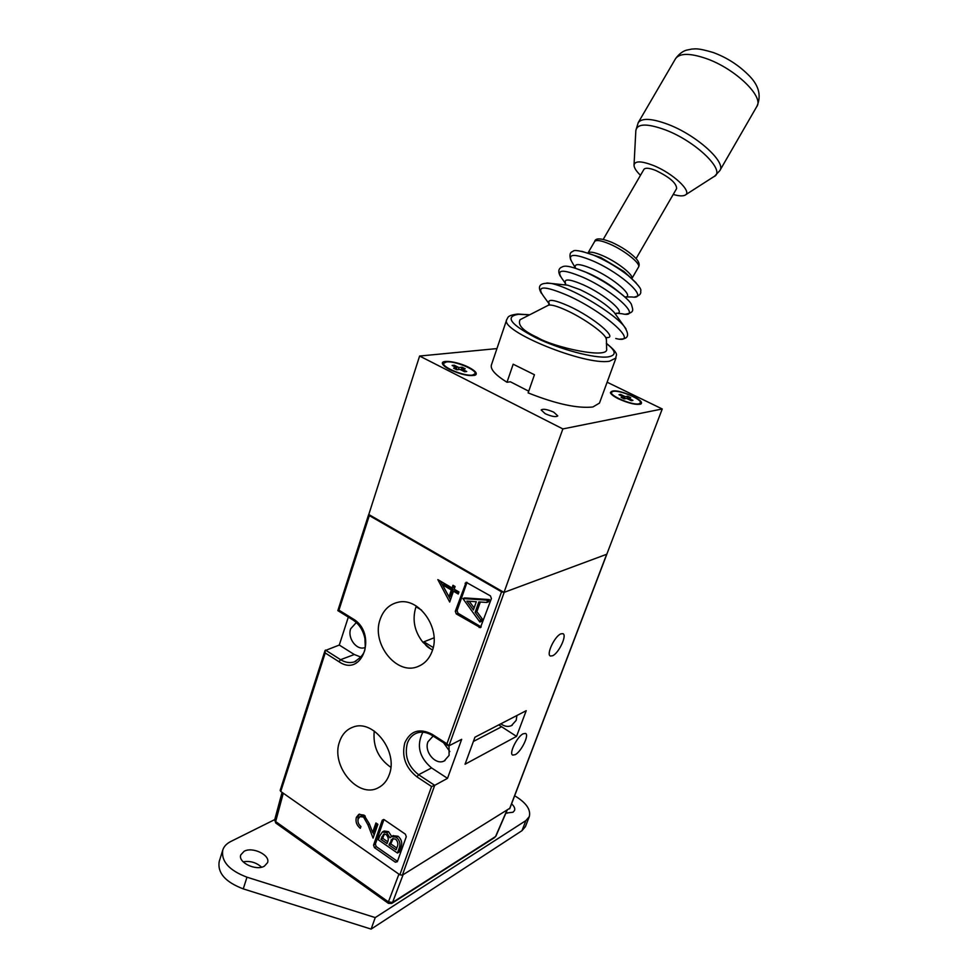 <?xml version="1.0" encoding="UTF-8"?>
<svg xmlns="http://www.w3.org/2000/svg" width="978" height="978" viewBox="0 0 978 978"><rect width="100%" height="100%" fill="white"/><g stroke="black" fill="none" stroke-linecap="round" stroke-linejoin="round"><path stroke-width="1.47" d="M633.206 396.273C640.174 399.843 642.742 402.41 640.92 404C636.348 405.161 628.891 403.449 618.573 398.865C613.891 396.53 611.177 394.501 610.394 392.777C611.849 389.354 619.441 390.528 633.206 396.273M468.878 367.398C475.345 370.821 477.557 373.364 475.54 375.026C469.88 376.567 461.286 374.745 449.758 369.574C445.748 367.496 443.352 365.638 442.582 363.999C440.039 359.171 457.618 361.505 468.878 367.398M545.186 413.694C551.69 416.555 555.895 417.288 557.79 415.894L553.744 412.166C547.252 409.33 543.059 408.596 541.164 409.99L545.186 413.694M606.36 343.302C621.25 355.393 614.991 355.075 616.006 357.96L609.575 361.2C585.137 365.919 498.939 330.686 506.775 319.5L491.384 365.038C490.235 369.293 495.443 375.026 506.983 382.264L510.406 381.799L528.719 391.2M496.946 348.584L419.611 356.041L562.863 428.926L662.24 408.975L607.118 382.215M562.863 428.926L504.012 592.411L606.812 554.233L662.24 408.975M419.611 356.041L368.779 514.501L504.012 592.411M673.231 194.439C678.756 196.065 682.681 196.309 685.003 195.184C693.011 192.091 672.937 173.082 653.047 165.343C641.103 160.82 634.759 160.771 634.025 165.221C634.086 167.813 636.25 171.174 640.492 175.294M643.879 169.451L643.927 169.365C645.382 167.593 649.319 167.947 655.725 170.453C669.624 177.165 676.593 183.204 676.617 188.583L636.091 258.608M521.237 319.121L520.076 319.708C517.399 325.075 523.193 331.004 537.448 337.483C552.839 347.104 609.477 359.708 606.617 348.84L606.592 348.412M506.983 382.264L513.181 364.207L534.453 374.745L528.132 392.887C555.92 403.938 577.497 408.645 592.864 406.982L599.465 403.107L616.006 357.96M446.481 361.933L443.731 363.278C441.579 367.068 464.44 376.481 472.472 375.087L475.051 373.767C477.093 369.941 454.721 360.699 446.481 361.933M462.032 369.146L466.726 371.518L464.611 371.762L459.917 369.391L456.714 369.757L453.584 368.168L456.799 367.814L452.129 365.454L454.257 365.21L458.914 367.569L462.093 367.215L465.198 368.779L462.032 369.146L461.665 370.271M458.914 367.569L458.254 369.586M462.093 367.215L461.164 370.026M456.799 367.814L456.237 369.513M453.89 366.347L454.257 365.21M613.194 391.334L611.507 392.288C609.343 395.687 632.46 405.491 638.83 403.841L640.394 402.899C642.448 399.452 619.759 389.831 613.194 391.334M628.304 398.168L632.925 400.418L631.311 400.711L626.678 398.449L624.233 398.89L621.152 397.386L623.609 396.946L619.001 394.709L620.627 394.427L625.235 396.665L627.668 396.237L630.724 397.728L628.304 398.168L627.962 399.073M625.235 396.665L624.416 398.853M627.668 396.237L626.812 398.511M623.609 396.946L623.096 398.327M620.296 395.332L620.627 394.427M552.57 655.773C558.805 653.304 567.374 634.93 562.888 633.658L560.859 633.866C554.66 636.152 545.92 654.783 550.443 656.018L552.57 655.773M515.223 754.661C521.335 751.617 529.538 734.686 525.492 733.427L523.096 733.818C517.032 736.678 508.658 753.867 512.729 755.089L515.223 754.661M374.232 731.018C372.789 746.422 378.327 758.525 390.833 767.302M339.611 741.556C330.307 765.578 358.205 799.234 378.413 787.681C383.449 785.077 387.068 780.725 389.268 774.637C398.437 751.752 373.229 718.916 353.205 727.057C346.701 729.368 342.166 734.197 339.611 741.556M416.335 606.067L415.662 607.839C412.166 620.101 414.562 631.568 422.851 642.216L430.454 648.769C426.983 646.874 424.794 644.551 423.877 641.812L433.205 647.509M432.557 649.942L430.454 648.781M380.21 619.196C370.931 643.438 396.775 676.067 418.168 666.446C424.758 663.744 429.44 658.597 432.215 651.006C441.274 628.145 418.56 596.519 397.691 602.35C389.293 604.441 383.462 610.052 380.21 619.196M500.87 723.793C504.391 726.458 507.912 727.082 511.445 725.639L516.176 720.37L516.922 715.493M449.012 745.798L449.098 755.407L444.183 760.982C435.528 765.529 423.902 751.679 427.961 741.776L433.12 736.043M443.572 742.754L449.843 751.569M364.721 647.644L364.721 647.644C356.554 650.615 347.227 638.023 350.674 628.781L356.322 622.521M458.022 613.243L456.261 613.903L480.406 627.668L491.408 598.548L490.43 595.895L466.127 582.277L455.308 611.287L457.081 610.627L458.022 613.243L481.225 626.959M456.261 613.903L455.308 611.287M383.951 819.54L375.356 844.087L376.237 846.581L374.44 847.62L395.369 862.205L397.484 861.312M374.44 847.62L373.547 845.126L375.356 844.087M383.694 819.454L382.239 820.249L373.547 845.126M382.239 820.249L384.207 819.698L405.381 834.173L406.286 836.703L397.349 861.679L395.369 862.205M358.241 818.83C357.483 821.813 358.388 824.368 360.943 826.496L360.32 828.305C356.652 825.346 355.332 821.716 356.347 817.412L358.804 814.368L364.024 815.126L369.366 823.879L372.642 832.425L375.931 822.975L377.875 824.32L373.07 838.109L367.985 824.857L363.547 817.046L360.026 816.63L358.241 818.83M449.697 602.032L437.838 579.624L452.056 587.937L452.973 585.296L455.088 586.531L454.171 589.172L458.939 591.971L458.23 594.025L453.45 591.225L449.697 602.032M509.77 808.28L402.361 875.163L399.855 874.809L280.759 791.459L280.173 790.395L325.002 650.639L325.209 652.962L280.759 791.459M368.804 514.514L369.305 515.577L501.543 591.8L503.988 592.399M348.327 617.106L339.28 645.052L325.002 650.639M516.543 736.385L526.213 710.688L474.941 737.204L465.051 764.234L516.543 736.385L498.743 724.894M422.863 732.204C416.237 745.383 419.146 757.29 431.567 767.926L447.508 778.341L461.665 739.319L448.914 745.847L504.183 592.35L606.678 554.281L509.55 808.855M447.508 778.341L434.697 785.346L402.361 875.163M399.855 874.809L431.579 786.52L434.697 785.346L418.608 774.735L416.983 776.874C405.552 767.779 401.481 756.434 404.794 742.864C410.442 730.713 419.538 727.852 432.105 734.27L446.934 743.793L501.543 591.8M448.914 745.847L446.934 743.793M369.305 515.577L338.938 610.162L337.838 610.627L368.596 514.721M462.887 598.56L464.648 597.925L489.342 599.563L488.535 601.812L486.812 602.46L478.841 601.922L475.149 612.314L480.638 619.759L479.843 622.008L462.887 598.56L487.619 600.199L486.812 602.46M480.308 602.02L476.885 611.653L482.374 619.086L481.567 621.323L479.843 622.008M467.019 582.338L457.081 610.627M382.361 832.009L386.713 832.657L389.953 837.816L391.493 836.569L396.249 837.266C399.635 840.188 400.674 843.611 399.403 847.547L397.435 853.048L378.339 839.821L379.733 835.872L382.361 832.009L384.171 830.994L388.51 831.642L391.689 836.459M392.96 835.725L398.034 836.239C401.408 839.148 402.459 842.571 401.176 846.496L399.22 851.997L397.435 853.048M376.237 846.581L397.154 861.129M434.049 637.827L423.877 641.812M339.28 645.052L354.293 654.514L361.09 657.155M357.911 820.725L358.18 816.434L356.347 817.412M358.18 816.434L359.574 814.112M377.105 823.794L374.452 831.422L372.642 832.425M374.109 835.102L373.009 832.217M369.427 824.063L367.985 824.857M365.246 816.129L363.547 817.046M364.818 815.738L361.567 815.811M450.528 599.661L440.406 581.115M454.269 586.054L453.829 587.326L452.056 587.937M458.706 592.644L455.222 590.602L453.45 591.225M448.988 596.788L450.76 596.152L453.107 589.367L444.195 584.147L442.423 584.758L448.988 596.788L451.335 589.991L442.423 584.758M453.107 589.367L451.335 589.991M380.931 839.356L387.031 843.574L387.459 842.351C388.865 839.564 388.413 836.948 386.114 834.515L383.645 834.148L380.931 839.356L382.728 838.329L387.667 841.74M388.987 844.931L396.114 849.858L397.044 847.266C398.486 844.369 398.009 841.642 395.601 839.1L392.398 838.757L388.987 844.931L390.784 843.892L396.762 848.024M399.403 847.547L401.176 846.496M396.249 837.266L398.034 836.239M386.713 832.657L388.51 831.642M381.799 836.887L383.596 835.86L382.728 838.329M384.537 833.941L383.596 835.86M393.217 838.488L390.784 843.892M390.992 840.078L392.777 839.038M466.885 601.103L473.401 609.942L476.298 601.739L466.885 601.103M480.638 619.759L482.374 619.086M475.149 612.314L476.885 611.653M487.619 600.199L489.342 599.563M469.232 601.262L474.122 607.9M511.58 803.855C514.208 806.251 515.198 808.451 514.55 810.469L513.022 812.241L505.907 813.085M264.378 866.153C256.089 871.227 237.666 862.388 240.784 854.882L244.097 851.3C252.52 846.398 270.613 855.151 267.532 862.682L264.378 866.153M243.119 861.814C250.209 860.677 256.358 862.474 261.566 867.18M514.66 795.774C526.115 802.632 530.993 809.564 529.306 816.606L525.43 826.618L521.995 830.664L371.127 929.1L243.253 888.88C225.417 882.07 217.397 872.987 219.182 861.606L222.764 850.053C223.938 846.459 226.603 843.611 230.747 841.52L274.769 819.588M506.127 812.559L507.044 813.219M529.306 816.606L525.883 820.603L375.234 917.584L246.982 877.193C229.096 870.371 221.028 861.325 222.764 850.053M371.127 929.1L375.234 917.584M606.177 339.244L606.152 338.938C606.25 334.354 584.856 318.804 566.873 310.552C557.436 306.224 551.299 304.439 548.45 305.209L547.961 305.466M617.937 291.199C609.881 284.586 600.455 278.767 589.661 273.742L583.903 271.371M615.737 314.598L614.123 312.349C606.776 304.635 595.504 297.092 580.309 289.72L567.741 285.209L564.489 284.867M685.529 194.842L713.781 176.7C726.862 171.639 696.409 141.529 665.333 129.878C646.788 123.167 636.947 123.485 635.822 130.832L634.037 164.915M714.612 176.174L719.796 170.661C726.678 162.385 696.58 135.05 667.864 124.304C651.849 118.387 641.971 117.825 638.231 122.641L638.096 122.861M719.918 170.453L756.776 106.553C764.441 96.895 735.126 68.533 706.128 58.509C689.942 52.995 679.759 53.032 675.566 58.631L675.407 58.9M529.55 314.867L518.609 314.293C504.599 316.505 510.271 324.293 535.663 337.642C560.101 349.513 594.856 358.681 607.961 356.909C616.739 355.405 616.213 350.943 606.372 343.535M638.475 267.165C639.918 264.732 639.037 261.786 635.822 258.302C629.966 252.324 621.971 247.006 611.861 242.348C601.177 238.082 595.443 237.788 594.661 241.48L587.937 253.033C589.575 251.285 594.575 252.214 602.937 255.796C617.631 262.141 634.257 275.356 631.837 278.632L638.475 267.165C641.385 263.938 624.697 250.405 609.759 244.048C601.323 240.478 596.287 239.622 594.661 241.48L594.6 241.578M636.091 282.813L623.952 271.456L629.844 276.921L623.952 271.456L600.822 257.52L581.739 251.285M606.592 337.496C619.05 338.816 593.512 317.263 568.793 306.053C553.218 299.207 546.751 298.583 549.367 304.17L543.67 296.358C535.675 285.539 543.792 285.283 568.022 295.601C606.128 312.777 641.067 345.063 615.761 338.498M626.018 328.852L623.756 325.784C615.932 316.297 591.213 299.745 570.932 290.539C562.998 286.909 556.506 284.561 551.458 283.486L546.91 282.96M634.612 297.019C639.367 295.821 641.372 293.852 640.639 291.126C641.984 289.39 637.839 284.207 628.231 275.6C618.646 268.094 607.949 261.664 596.152 256.285L592.876 254.879C580.37 250.588 573.683 249.463 572.815 251.505C569.966 252.177 569.269 254.977 570.712 259.916M625.394 296.933L631.959 296.97C650.113 299.879 622.46 273.73 593.071 261.004C574.404 253.339 567.313 253.583 571.788 261.737L575.321 267.874M624.905 296.982C635.382 297.202 613.903 278.241 592.815 269.06C579.538 263.461 573.756 263.168 575.455 268.155L575.345 268.119M625.663 297.691C615.406 288.376 602.203 279.916 586.042 272.312L573.915 267.679M616.678 313.229L621.971 313.742C643.585 318.901 614.746 291.285 582.864 277.239C562.423 268.767 555.516 269.256 562.118 278.73L565.492 283.498L564.832 284.781L567.741 285.209L551.458 283.486C540.259 282.349 536.898 285.625 541.372 293.302M616.189 313.229C627.766 314.207 605.309 294.574 583.181 284.769C569.159 278.767 563.328 278.449 565.663 283.791L565.48 283.51M432.582 735.358L432.142 735.419C426.579 732.033 421.335 731.299 416.408 733.219C412.129 735.065 409.11 738.427 407.337 743.292C404.269 755.847 408.034 766.324 418.608 774.735L431.567 767.926M431.579 786.52L416.983 776.874M338.938 610.162L352.899 618.793C377.826 633.035 362.704 678.304 338.95 661.703L325.209 652.962M354.293 654.514L340.589 659.685C345.148 662.497 349.684 663.243 354.219 661.935L355.809 661.324M325.466 650.077L340.589 659.685L338.95 661.703M473.376 741.471L501.335 726.911M448.181 745.701L432.142 735.419L432.105 734.27M353.498 620.028L352.899 618.793M479.147 627.497L480.883 626.8M466.861 582.668L465.112 583.279M389.415 843.721L391.212 842.681M283.265 793.219L275.662 821.557L388.4 901.899L398.926 874.161M403.119 874.687L392.545 902.449L495.553 836.545L506.824 810.542M495.895 836.166L507.069 810.395M388.388 903.317L275.845 823.06L274.696 819.833L282.067 792.376M391.713 903.44L392.545 902.449L388.4 901.899L388.449 903.354L391.713 903.44M521.995 830.664L525.883 820.603M243.253 888.88L246.982 877.193M520.076 319.708L548.45 305.209L549.135 303.865M583.817 271.334L589.697 273.754C600.59 278.84 610.015 284.671 617.998 291.248M615.773 314.574L615.993 313.877M606.617 348.84L606.397 338.205M756.899 106.345C761.434 96.052 759.062 86.052 749.808 76.357C739.38 65.587 727.192 57.641 713.231 52.519C696.373 47.494 695.224 49.132 691.972 49.034L686.287 50.208C682.461 51.369 678.879 54.181 675.566 58.631L638.231 122.641L635.847 130.355M643.927 169.365L603.206 239.414M529.746 314.769L517.655 314.048C506.335 315.552 508.303 317.777 506.775 319.5M560.284 276.175C558.132 272.153 558.34 269.268 560.895 267.52C563.597 266.603 564.159 263.29 586.005 272.287C606.323 280.992 630.223 299.659 631.519 304.733C632.693 309.647 635.15 312.312 625.724 314.158M614.123 312.349L623.756 325.784C629.82 334.659 628.658 339.097 620.272 339.073M443.181 364.965L443.731 363.278M474.489 375.442L475.051 373.767M610.981 393.731L611.507 392.288M639.856 404.342L640.394 402.899M380.185 786.679L378.413 787.681M420.687 665.272L418.168 666.446M512.264 725.199L511.445 725.639M445.039 760.529L444.183 760.982M606.873 554.123L509.758 808.61M416.75 607.24L421.591 610.138M355.906 661.275L354.219 661.935C368.266 653.023 364.757 647.106 365.002 638.94C363.315 630.529 359.329 624.221 353.046 620.028M352.985 619.991L337.838 610.627M360.026 816.63L361.86 815.652M393.29 835.542L391.493 836.569M274.696 819.833L275.772 823.011M391.848 903.354L494.77 837.474"/></g></svg>
